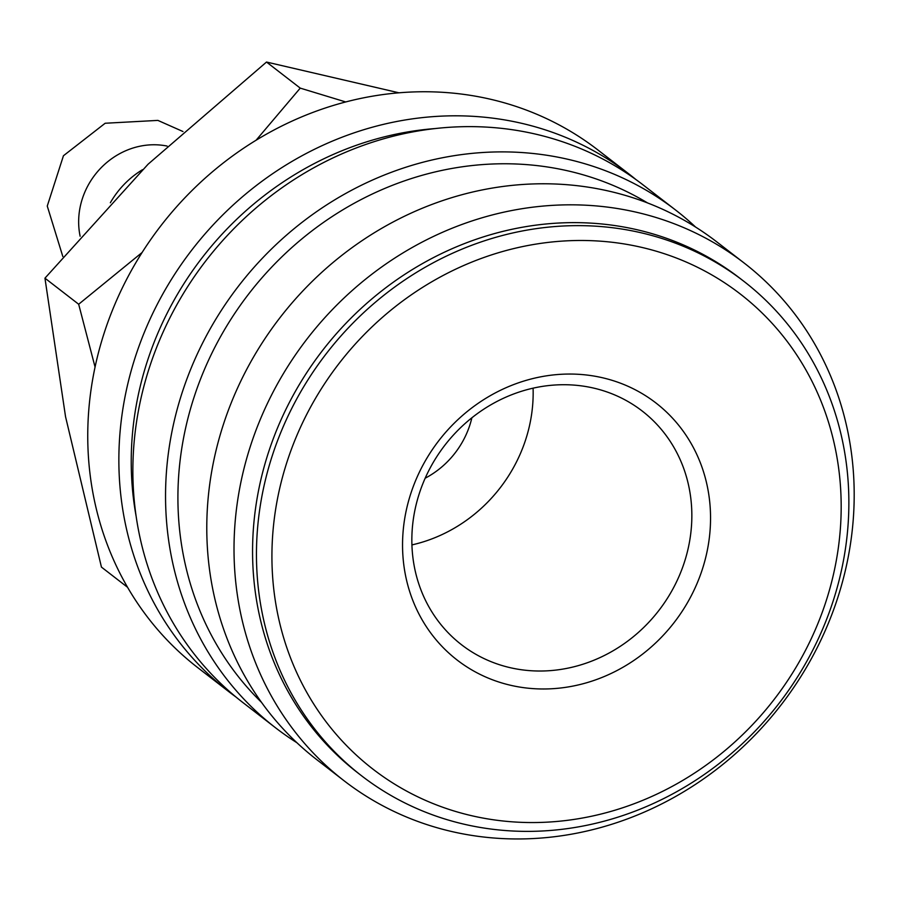 <?xml version="1.0" encoding="UTF-8"?>
<svg xmlns="http://www.w3.org/2000/svg" width="899" height="899" viewBox="0 0 899 899"><rect width="100%" height="100%" fill="white"/><g stroke="black" fill="none" stroke-linecap="round" stroke-linejoin="round"><path stroke-width="1.35" d="M235.954 697.006A327.146 299.434 -52.3 0 1 228.863 691.702L197.746 667.642A327.146 299.434 -52.3 0 1 104.498 332.023A327.146 299.434 -52.3 0 1 597.914 149.987L629.03 174.046A327.146 299.434 -52.3 0 1 635.953 179.575M228.863 691.702A327.146 299.434 -52.3 0 1 135.614 356.071A327.146 299.434 -52.3 0 1 629.03 174.046M136.131 516.251A317.381 290.501 -52.3 0 1 147.481 360.78A317.381 290.501 -52.3 0 1 435.88 128.501M296.928 742.743A327.146 299.434 -52.3 0 1 275.555 727.797L242.876 702.535A327.146 299.434 -52.3 0 1 149.616 366.904A327.146 299.434 -52.3 0 1 643.043 184.868L675.722 210.13A327.146 299.434 -52.3 0 1 695.579 227.054M275.555 727.797A327.146 299.434 -52.3 0 1 182.295 392.166A327.146 299.434 -52.3 0 1 675.722 210.13M261.497 702.344A317.381 290.501 -52.3 0 1 194.162 396.864A317.381 290.501 -52.3 0 1 647.55 202.938M344.014 780.714L316.785 759.666A327.146 299.434 -52.3 0 1 223.536 424.036A327.146 299.434 -52.3 0 1 716.952 242.011L744.181 263.059A327.146 299.434 -52.3 0 1 837.441 598.689A327.146 299.434 -52.3 0 1 344.014 780.714A327.146 299.434 -52.3 0 1 250.765 445.095A327.146 299.434 -52.3 0 1 744.181 263.059M361.533 775.747L357.645 772.735A312.504 286.028 -52.3 0 1 268.565 452.141A312.504 286.028 -52.3 0 1 739.899 278.263L743.788 281.263A312.504 286.028 -52.3 0 1 832.867 601.869A312.504 286.028 -52.3 0 1 361.533 775.747A312.504 286.028 -52.3 0 1 272.453 455.152A312.504 286.028 -52.3 0 1 743.788 281.263M287.298 461.018A300.288 274.858 -52.3 0 1 648.842 249.147A300.288 274.858 -52.3 0 1 825.81 602.004A300.288 274.858 -52.3 0 1 464.255 813.887A300.288 274.858 -52.3 0 1 287.298 461.018M80.135 236.246A73.246 67.043 -52.3 0 1 82.405 198.555A73.246 67.043 -52.3 0 1 167.102 146.065M110.352 202.747A85.236 78.011 -52.3 0 1 142.492 169.697M127.546 587.283L101.441 567.1L65.548 416.731L44.95 278.173L148.088 164.202L266.509 62.042L398.965 92.811M142.098 252.495L78.674 304.244L95.058 367.028M471.874 417.799A85.45 78.213 -52.3 0 1 469.784 425.272A85.45 78.213 -52.3 0 1 425.171 478.212M419.406 493.203A147.706 135.187 -52.3 0 1 642.178 411.012A147.706 135.187 -52.3 0 1 684.285 562.549A147.706 135.187 -52.3 0 1 461.513 644.729A147.706 135.187 -52.3 0 1 419.406 493.203M533.085 388.177A147.706 135.187 -52.3 0 1 525.6 439.881A147.706 135.187 -52.3 0 1 411.922 544.906M410.865 493.371A162.472 148.706 -52.3 0 1 606.488 378.737A162.472 148.706 -52.3 0 1 702.231 569.651A162.472 148.706 -52.3 0 1 506.62 684.296A162.472 148.706 -52.3 0 1 410.865 493.371M345.733 101.958L300.244 88.124L256.091 140.233M78.674 304.244L44.95 278.173M300.244 88.124L266.509 62.042M62.818 256.507L47.265 206.062L63.447 155.741L105.161 123.253L157.887 120.399L182.969 131.524"/></g></svg>
